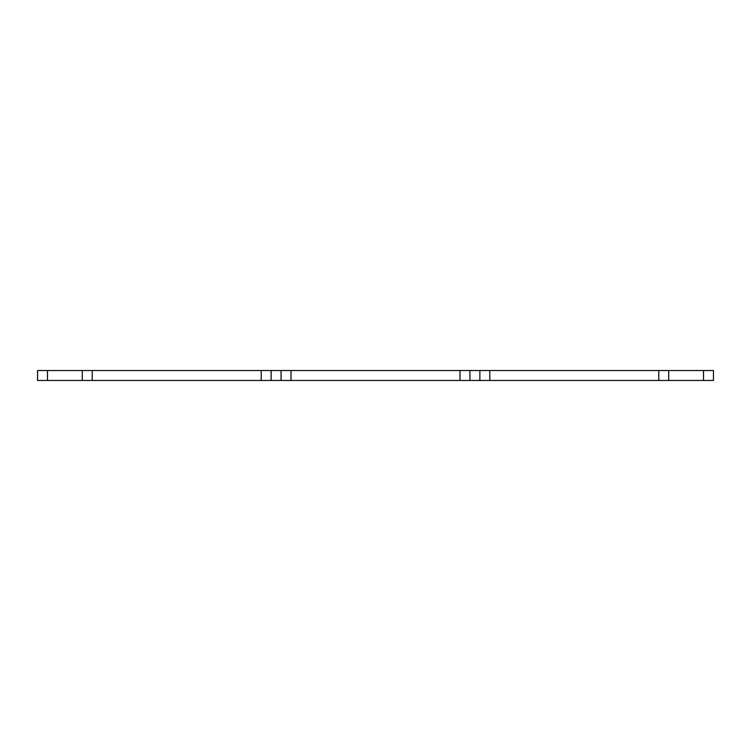 <?xml version="1.0" encoding="UTF-8"?>
<svg xmlns="http://www.w3.org/2000/svg" width="751" height="751" viewBox="0 0 751 751"><rect width="100%" height="100%" fill="white"/><g stroke="black" fill="none" stroke-linecap="round" stroke-linejoin="round"><path stroke-width="1.13" d="M291.012 370.534L291.012 380.466L459.988 380.466L459.988 370.534L261.198 370.534L261.198 380.466L271.13 380.466L271.13 370.534M291.012 380.466L271.13 380.466M261.198 370.534L92.223 370.534L92.223 380.466L261.198 380.466M92.223 370.534L37.55 370.534L37.55 380.466L47.491 380.466L47.491 370.534M92.223 380.466L47.491 380.466M658.777 370.534L658.777 380.466L713.45 380.466L713.45 370.534L459.988 370.534M658.777 380.466L489.802 380.466L489.802 370.534M489.802 380.466L459.988 380.466M281.071 380.466L281.071 370.534M82.281 380.466L82.281 370.534M703.509 380.466L703.509 370.534M668.719 380.466L668.719 370.534M479.87 380.466L479.87 370.534M469.929 380.466L469.929 370.534"/></g></svg>
